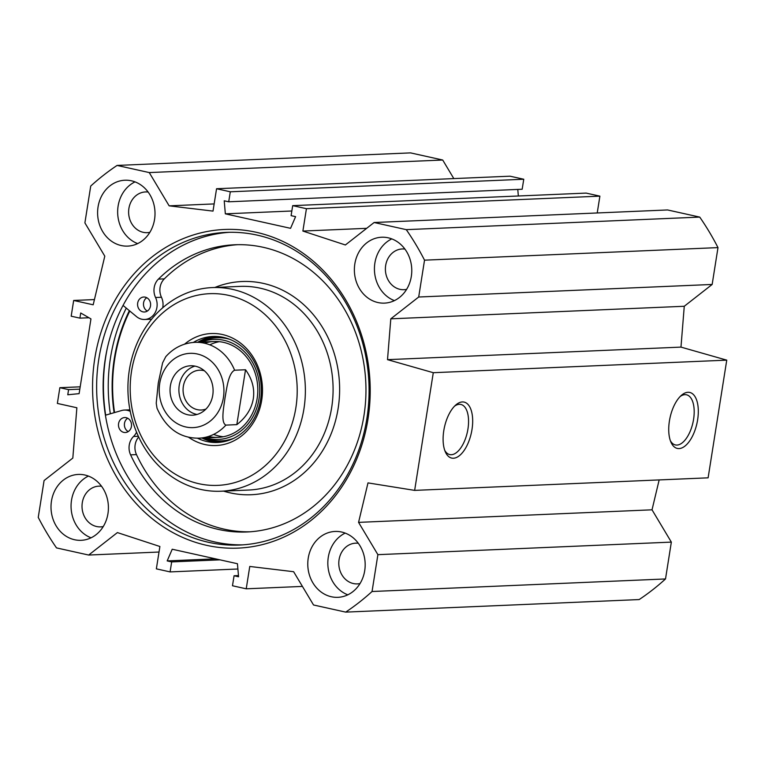 <?xml version="1.0" encoding="UTF-8"?>
<svg xmlns="http://www.w3.org/2000/svg" width="765" height="765" viewBox="0 0 765 765"><rect width="100%" height="100%" fill="white"/><g stroke="black" fill="none" stroke-linecap="round" stroke-linejoin="round"><path stroke-width="1.15" d="M345.187 533.1A32.971 28.697 -92.4 0 0 327.86 564.761A32.971 28.697 -92.4 0 0 347.826 594.826M331.35 596.748A32.971 28.697 87.6 0 1 307.836 561.854A32.971 28.697 87.6 0 1 335.07 531.446A32.971 28.697 87.6 0 1 365.144 563.164A32.971 28.697 87.6 0 1 337.881 597.331A32.971 28.697 87.6 0 1 331.35 596.748M358.307 543.284A20.387 17.738 -92.4 0 0 355.658 543.169A20.387 17.738 -92.4 0 0 338.828 561.959A20.387 17.738 -92.4 0 0 353.363 583.542A20.387 17.738 -92.4 0 0 357.408 583.896A20.387 17.738 -92.4 0 0 360.028 583.561M88.415 476.079A32.971 28.697 -92.4 0 0 71.088 507.74A32.971 28.697 -92.4 0 0 91.054 537.805M74.578 539.736A32.971 28.697 87.6 0 1 51.064 504.833A32.971 28.697 87.6 0 1 78.298 474.434A32.971 28.697 87.6 0 1 108.381 506.143A32.971 28.697 87.6 0 1 81.119 540.319A32.971 28.697 87.6 0 1 74.578 539.736M101.535 486.263A20.387 17.738 -92.4 0 0 98.895 486.148A20.387 17.738 -92.4 0 0 82.056 504.948A20.387 17.738 -92.4 0 0 96.591 526.521A20.387 17.738 -92.4 0 0 100.636 526.884A20.387 17.738 -92.4 0 0 103.256 526.54M135.013 181.879A32.971 28.697 -92.4 0 0 117.686 213.531A32.971 28.697 -92.4 0 0 137.652 243.595M121.176 245.527A32.971 28.697 87.6 0 1 97.662 210.624A32.971 28.697 87.6 0 1 124.896 180.224A32.971 28.697 87.6 0 1 154.979 211.943A32.971 28.697 87.6 0 1 127.717 246.11A32.971 28.697 87.6 0 1 121.176 245.527M148.133 192.053A20.387 17.738 -92.4 0 0 145.493 191.939A20.387 17.738 -92.4 0 0 128.654 210.738A20.387 17.738 -92.4 0 0 143.189 232.311A20.387 17.738 -92.4 0 0 147.234 232.675A20.387 17.738 -92.4 0 0 149.854 232.331M391.785 238.89A32.971 28.697 -92.4 0 0 374.458 270.552A32.971 28.697 -92.4 0 0 394.424 300.616M377.948 302.548A32.971 28.697 87.6 0 1 354.434 267.645A32.971 28.697 87.6 0 1 381.668 237.236A32.971 28.697 87.6 0 1 411.742 268.955A32.971 28.697 87.6 0 1 384.479 303.122A32.971 28.697 87.6 0 1 377.948 302.548M404.905 249.074A20.387 17.738 -92.4 0 0 402.256 248.96A20.387 17.738 -92.4 0 0 385.426 267.75A20.387 17.738 -92.4 0 0 399.961 289.333A20.387 17.738 -92.4 0 0 404.006 289.686A20.387 17.738 -92.4 0 0 406.626 289.352M374.114 222.51L406.272 229.653A257.786 224.365 87.6 0 1 424.527 260.167L418.694 297.011L390.8 318.823L387.511 359.655L433.286 372.698L414.649 490.384L708.113 477.829L726.75 360.143L680.974 347.109L684.264 306.268L712.158 284.456L717.991 247.611A257.786 224.365 -92.4 0 0 699.736 217.097L667.577 209.954L374.114 222.51L345.378 244.972L302.883 231.059L306.43 208.692L292.689 205.642L291.102 215.654L295.596 216.648L290.566 228.324L225.34 213.837L224.221 200.793L228.716 201.797L230.294 191.795L216.562 188.745L213.014 211.102L169.151 205.842L149.252 172.574L442.706 160.019L453.817 178.589M216.562 188.745L510.016 176.189L523.757 179.239L522.17 189.242L228.716 201.797M517.781 189.424L518.345 195.993M292.689 205.642L586.153 193.096L599.894 196.146L597.226 212.966M414.649 490.384L367.994 482.897L358.565 522.371L377.891 554.663L372.048 591.508A257.786 224.365 87.6 0 1 345.694 612.115L639.158 599.569A257.786 224.365 -92.4 0 0 665.512 578.952L671.345 542.108L652.029 509.815L659.162 479.923M442.706 160.019L410.547 152.885L117.083 165.431L149.252 172.574M229.423 232.292A156.471 136.18 -92.4 0 0 105.321 358.67A156.471 136.18 -92.4 0 0 242.792 544.852M98.828 358.948A156.471 136.18 87.6 0 1 226.182 232.388A156.471 136.18 87.6 0 1 368.921 382.892A156.471 136.18 87.6 0 1 239.55 545.043A156.471 136.18 87.6 0 1 98.828 358.948M126.273 308.113A158.728 138.149 -92.4 0 0 110.456 357.944A158.728 138.149 -92.4 0 0 110.332 413.789M94.793 358.441A159.464 138.79 -92.4 0 0 278.221 539.497A159.464 138.79 -92.4 0 0 321.157 268.391A159.464 138.79 -92.4 0 0 94.793 358.441M159.015 552.034L88.673 555.046L56.514 547.903A257.786 224.365 87.6 0 1 38.25 517.389L44.083 480.544L72.818 458.072L76.873 407.764L57.365 403.432L59.852 387.692L68.582 389.634L67.769 394.778L79.111 393.64L90.949 318.909L80.727 312.99L79.914 318.135L71.183 316.203L73.67 300.463L93.187 304.795L104.795 256.16L84.896 222.892L90.729 186.048A257.786 224.365 87.6 0 1 117.083 165.431M88.673 555.046L117.399 532.583L159.895 546.497L156.356 568.854L170.088 571.904L171.676 561.902L167.181 560.908L172.221 549.232L237.437 563.719L238.565 576.762L234.071 575.758L232.484 585.76L246.225 588.811L249.763 566.454L293.626 571.713L313.535 604.981L345.694 612.115M680.181 396.5A25.675 12.317 -77.5 0 1 686.511 394.797A25.675 12.317 -77.5 0 1 693.3 420.932A25.675 12.317 -77.5 0 1 676.958 445.067A25.675 12.317 -77.5 0 1 675.38 444.934A25.675 12.317 -77.5 0 1 670.37 440.707M679.052 448.577A28.678 13.751 102.5 0 0 698.263 413.559A28.678 13.751 102.5 0 0 681.376 395.362A28.678 13.751 102.5 0 0 670.972 442.247A28.678 13.751 102.5 0 0 679.052 448.577M726.75 360.143L433.286 372.698M453.425 458.235A28.678 13.751 102.5 0 0 472.636 423.208A28.678 13.751 102.5 0 0 455.749 405.02A28.678 13.751 102.5 0 0 445.345 451.895A28.678 13.751 102.5 0 0 453.425 458.235M454.553 406.158A25.675 12.317 -77.5 0 1 460.884 404.455A25.675 12.317 -77.5 0 1 467.673 430.58A25.675 12.317 -77.5 0 1 451.331 454.716A25.675 12.317 -77.5 0 1 449.753 454.582A25.675 12.317 -77.5 0 1 444.742 450.365M225.34 213.837L291.848 210.997M230.294 191.795L523.757 179.239M169.151 205.842L214.152 203.92M302.883 231.059L366.665 228.324M306.43 208.692L599.894 196.146M699.736 217.097L406.272 229.653M167.181 560.908L215.481 558.842M171.676 561.902L219.976 559.837M170.088 571.904L237.896 569.007M246.225 588.811L302.424 586.411M234.071 575.758L238.46 575.576M717.991 247.611L424.527 260.167M712.158 284.456L418.694 297.011M684.264 306.268L390.8 318.823M680.974 347.109L387.511 359.655M652.029 509.815L358.565 522.371M671.345 542.108L377.891 554.663M665.512 578.952L372.048 591.508M80.191 386.822L59.852 387.692M79.828 389.146L68.582 389.634M88.941 317.752L79.914 318.135M94.43 299.574L73.67 300.463M213.626 434.405A47.956 41.74 -92.4 0 0 223.332 436.748M219.268 341.678A47.956 41.74 -92.4 0 0 209.792 344.833M208.463 436.48A47.956 41.74 -92.4 0 0 257.757 387.645A47.956 41.74 -92.4 0 0 204.475 343.208M205.632 437.886A50.079 43.586 -92.4 0 0 259.651 387.568A50.079 43.586 -92.4 0 0 201.539 342.051M215.118 336.428A53.053 46.177 -92.4 0 0 197.819 342.213M201.912 438.039A53.053 46.177 -92.4 0 0 219.651 442.323M197.437 438.202A53.053 46.177 -92.4 0 0 217.442 442.476A53.053 46.177 -92.4 0 0 260.616 399.56A53.053 46.177 -92.4 0 0 212.899 336.466A53.053 46.177 -92.4 0 0 193.335 342.433M188.563 437.226A56.055 48.788 -92.4 0 0 261.707 400.2A56.055 48.788 -92.4 0 0 239.435 342.28A56.055 48.788 -92.4 0 0 184.575 344.164M295.864 407.783A95.921 83.481 -92.4 0 0 185.522 298.876A95.921 83.481 -92.4 0 0 159.694 461.945A95.921 83.481 -92.4 0 0 295.864 407.783M303.944 408.797A101.917 88.702 -92.4 0 0 212.288 287.583A101.917 88.702 -92.4 0 0 128.023 393.2A101.917 88.702 -92.4 0 0 220.999 491.226A101.917 88.702 -92.4 0 0 303.944 408.797M129.801 311.039A154.071 134.095 -92.4 0 0 114.559 412.565M138.695 437.016A14.984 13.043 -92.4 0 0 136.486 454.601A143.734 125.097 -92.4 0 0 249.916 531.809M237.638 244.685A143.734 125.097 -92.4 0 0 164.322 278.862A14.984 13.043 -92.4 0 0 161.453 297.26A14.984 13.043 87.6 0 1 162.715 307.769M151.671 319.139A14.984 13.043 87.6 0 1 150.629 319.234L144.728 319.483A14.984 13.043 87.6 0 1 136.533 316.624L123.041 305.426M129.362 310.666A155.266 135.137 -92.4 0 0 114.109 412.698M127.669 418.235A7.497 6.522 -92.4 0 0 124.389 425.063A7.497 6.522 -92.4 0 0 128.233 431.584M146.756 297.709A7.497 6.522 -92.4 0 0 143.476 304.537A7.497 6.522 -92.4 0 0 147.329 311.059M136.553 432.168A14.984 13.043 87.6 0 1 133.54 436.48A14.984 13.043 -92.4 0 0 130.595 454.859A143.734 125.097 -92.4 0 0 246.971 531.971A143.734 125.097 -92.4 0 0 365.813 383.026A143.734 125.097 -92.4 0 0 234.683 244.771A143.734 125.097 -92.4 0 0 158.422 279.11A14.984 13.043 -92.4 0 0 155.553 297.509A14.984 13.043 87.6 0 1 144.728 319.483M105.427 415.213L121.664 410.509A14.984 13.043 87.6 0 1 124.36 410.059A14.984 13.043 87.6 0 1 130.241 411.388M123.834 432.397A7.497 6.522 87.6 0 1 118.489 424.46A7.497 6.522 87.6 0 1 124.685 417.547A7.497 6.522 87.6 0 1 131.523 424.757A7.497 6.522 87.6 0 1 125.326 432.521A7.497 6.522 87.6 0 1 123.834 432.397M142.931 311.862A7.497 6.522 87.6 0 1 137.585 303.935A7.497 6.522 87.6 0 1 143.772 297.021A7.497 6.522 87.6 0 1 150.609 304.231A7.497 6.522 87.6 0 1 144.413 311.996A7.497 6.522 87.6 0 1 142.931 311.862M234.606 370.222L245.527 369.753L236.825 424.642L225.914 425.111C220.54 422.615 223.772 407.248 225.025 397.886C226.736 388.505 228.362 373.215 234.606 370.222A47.956 41.74 87.6 0 0 194.836 342.338C183.37 343.036 173.674 347.817 165.756 356.7L162.61 362.849L158.269 383.064L156.223 403.184L157.016 408.204C166.043 428.39 180.014 438.374 198.929 438.173L218.102 437.351M245.527 369.753C252.182 378.981 254.774 388.639 253.301 398.718C251.589 408.768 246.101 417.413 236.825 424.642M194.96 366.11A24.729 21.525 -92.4 0 0 178.905 390.762A24.729 21.525 -92.4 0 0 196.576 414.372A24.729 21.525 -92.4 0 0 197.035 414.467M204.351 370.757A19.928 17.337 -92.4 0 0 203.519 370.547A19.928 17.337 -92.4 0 0 199.569 370.193A19.928 17.337 -92.4 0 0 183.112 388.572A19.928 17.337 -92.4 0 0 197.322 409.657A19.928 17.337 -92.4 0 0 201.272 410.011A19.928 17.337 -92.4 0 0 205.986 409.046M187.731 414.754A24.729 21.525 87.6 0 1 170.088 388.572A24.729 21.525 87.6 0 1 190.514 365.775A24.729 21.525 87.6 0 1 213.081 389.557A24.729 21.525 87.6 0 1 192.627 415.185A24.729 21.525 87.6 0 1 187.731 414.754M105.666 415.146A164.265 142.969 87.6 0 1 105.723 356.892A164.265 142.969 87.6 0 1 107.406 347.74M204.609 437.924A51.609 44.925 -92.4 0 0 233.66 438.326M229.414 339.211A51.609 44.925 -92.4 0 0 200.507 342.098M202.457 438.02A52.795 45.948 -92.4 0 0 222.041 442.017M217.528 336.533A52.795 45.948 -92.4 0 0 198.365 342.185M220.999 491.226L248.721 490.04A101.917 88.702 -92.4 0 0 331.666 407.611A101.917 88.702 -92.4 0 0 240.009 286.397L212.288 287.583M223.581 491.12A106.708 92.881 -92.4 0 0 338.14 408.414A106.708 92.881 -92.4 0 0 306.583 307.358A106.708 92.881 -92.4 0 0 214.869 287.477M138.35 436.28L133.54 436.48M136.486 454.601L130.595 454.859M161.453 297.26L155.553 297.509M164.322 278.862L158.422 279.11M225.914 425.111A47.956 41.74 87.6 0 1 198.929 438.173M220.808 374.955A37.169 32.35 87.6 0 1 223.418 397.551A37.169 32.35 87.6 0 1 176.18 422.959A37.169 32.35 87.6 0 1 169.304 363.212A37.169 32.35 87.6 0 1 220.808 374.955M129.935 409.83L124.36 410.059M194.836 342.338L214.009 341.515"/></g></svg>

